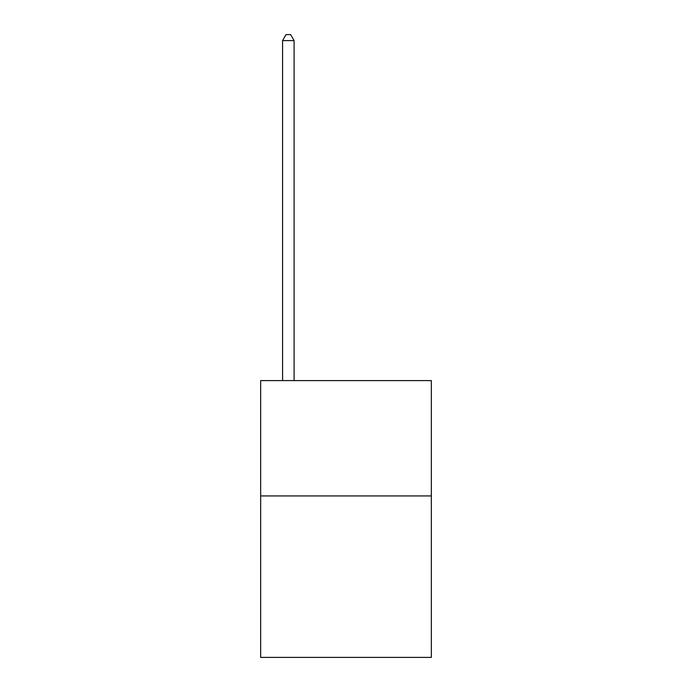 <?xml version="1.0" encoding="UTF-8"?>
<svg xmlns="http://www.w3.org/2000/svg" width="692" height="692" viewBox="0 0 692 692"><rect width="100%" height="100%" fill="white"/><g stroke="black" fill="none" stroke-linecap="round" stroke-linejoin="round"><path stroke-width="1.04" d="M431.35 495.93L431.35 657.4L260.65 657.4L260.65 380.6L431.35 380.6L431.35 495.93L260.65 495.93M294.1 380.6L294.1 40.594L282.57 40.594L282.57 380.6M282.57 40.594L286.03 34.6L290.64 34.6L294.1 40.594"/></g></svg>
